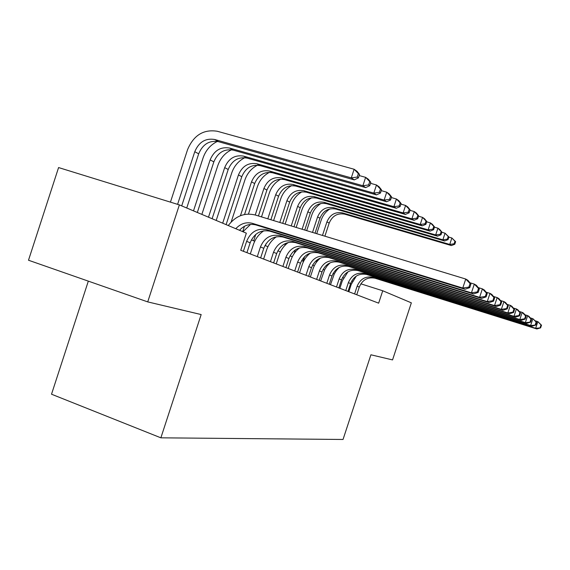 <?xml version="1.0" encoding="UTF-8"?>
<svg xmlns="http://www.w3.org/2000/svg" width="570" height="570" viewBox="0 0 570 570"><rect width="100%" height="100%" fill="white"/><g stroke="black" fill="none" stroke-linecap="round" stroke-linejoin="round"><path stroke-width="0.85" d="M88.322 281.138L51.521 394.212L160.868 437.824L343.033 439.47L370.913 354.789L392.545 359.912L411.348 302.841L382.734 290.764L360.846 283.824M28.5 260.233L58.582 167.559L179.365 204.894L147.723 301.893L28.5 260.233M179.365 204.894L246.34 233.173L240.739 250.28L378.651 303.169L382.734 290.764M160.868 437.824L201.167 314.562L147.723 301.893M343.503 277.904L342.513 277.497M334.212 274.063L333.015 273.572M324.48 270.045L323.048 269.453M314.269 265.834L312.595 265.136M303.554 261.402L301.601 260.597M292.289 256.749L290.037 255.823M280.426 251.855L277.846 250.793M267.929 246.696L264.986 245.478M254.733 241.245L251.391 239.863M352.573 281.195L351.754 280.939M235.781 228.713C240.554 223.611 246.062 221.808 252.303 223.312L462.762 288.049L465.74 279.036L255.26 214.997C244.559 212.46 235.56 215.98 228.264 225.542M239.493 230.28C244.231 225.214 249.71 223.433 255.909 224.929L464.985 289.275L462.762 288.049L468.882 287.116L469.758 287.615L470.941 284.024L470.072 283.518L468.882 287.116M470.072 283.518L465.74 279.036L467.934 280.333L470.941 284.024M464.985 289.275L469.758 287.615M181.702 205.884L198.688 153.815C202.749 144.231 209.333 140.184 218.453 141.666L354.255 179.885L351.291 177.876L354.12 169.254L217.327 131.271C203.576 129.084 193.65 135.218 187.559 149.661L170.437 202.136M177.591 204.352L194.762 151.727C198.844 142.08 205.471 137.997 214.641 139.486L351.291 177.876L357.226 177.078L358.402 177.883L359.528 174.448L358.359 173.629L357.226 177.078M358.359 173.629L354.12 169.254L357.062 171.328L359.528 174.448M354.255 179.885L358.402 177.883M246.924 252.653L250.159 242.777C254.142 233.408 260.704 229.532 269.838 231.156L473.52 293.985L471.433 292.838L474.318 284.102L469.908 282.756M243.376 251.292L246.632 241.345C250.643 231.905 257.241 228 266.432 229.632L471.433 292.838L477.361 291.933L478.18 292.396L479.334 288.919L478.515 288.441L477.361 291.933M478.515 288.441L474.318 284.102L476.385 285.321L479.334 288.919M250.515 224.423L242.97 231.748M473.52 293.985L478.18 292.396M260.64 257.911L263.782 248.306C267.665 239.201 274.063 235.446 282.984 237.042L481.55 298.423L479.591 297.341L482.384 288.869L478.251 287.601M257.284 256.621L260.447 246.953C264.352 237.783 270.793 233.999 279.77 235.602L479.591 297.341L485.334 296.457L486.103 296.899L487.222 293.522L486.452 293.073L485.334 296.457M263.86 230.736C258.851 234.142 255.346 238.802 253.329 244.708L250.308 253.949M486.452 293.073L482.384 288.869L484.329 290.016L487.222 293.522M481.55 298.423L486.103 296.899M273.614 262.891L276.678 253.543C280.461 244.68 286.71 241.039 295.424 242.606L489.117 302.599L487.264 301.58L489.986 293.358L486.103 292.161M270.437 261.666L273.522 252.261C277.326 243.34 283.611 239.664 292.382 241.245L487.264 301.58L492.836 300.725L493.563 301.138L494.646 297.861L493.926 297.433L492.836 300.725M276.45 236.735C271.755 240.034 268.456 244.473 266.56 250.066L263.618 259.051M493.926 297.433L489.986 293.358L491.817 294.434L494.646 297.861M489.117 302.599L493.563 301.138M285.912 267.601L288.897 258.502C292.581 249.874 298.687 246.333 307.209 247.879L496.263 306.546L494.511 305.577L497.154 297.59L493.499 296.464M282.898 266.447L285.898 257.284C289.61 248.606 295.752 245.036 304.323 246.589L494.511 305.577L499.918 304.743L500.61 305.135L501.657 301.95L500.98 301.551L499.918 304.743M288.356 242.435C283.967 245.634 280.882 249.867 279.093 255.139L276.229 263.889M500.98 301.551L497.154 297.59L498.885 298.609L501.657 301.95M496.263 306.546L500.61 305.135M217.391 141.417C210.515 144.78 205.749 150.266 203.098 157.862L186.732 208.007M193.501 210.864L210.138 159.899C214.12 150.516 220.59 146.568 229.546 148.043L362.883 185.72L365.634 177.348L359.171 175.546M197.327 212.482L213.85 161.866C217.804 152.553 224.238 148.635 233.144 150.102L365.676 187.608L362.883 185.72L368.64 184.936L369.745 185.692L370.835 182.357L369.738 181.588L368.64 184.936M369.738 181.588L365.634 177.348L368.405 179.301L370.835 182.357M365.676 187.608L369.745 185.692M231.513 149.753C224.915 153.038 220.341 158.325 217.797 165.621L201.865 214.398M208.492 217.191L224.687 167.616C228.563 158.496 234.876 154.67 243.639 156.13L373.813 193.109L376.485 184.979L370.529 183.305M212.111 218.723L228.2 169.482C232.047 160.427 238.331 156.629 247.038 158.082L376.449 194.89L373.813 193.109L379.392 192.339L380.432 193.059L381.501 189.817L380.461 189.09L379.392 192.339M380.461 189.09L376.485 184.979L379.1 186.817L381.501 189.817M376.449 194.89L380.432 193.059M244.865 157.662C238.538 160.868 234.149 165.97 231.719 172.966L216.201 220.447M222.685 223.184L238.452 174.926C242.236 166.055 248.406 162.343 256.97 163.782L384.13 200.084L386.724 192.183L381.23 190.629M226.112 224.637L241.787 176.7C245.542 167.879 251.676 164.196 260.198 165.635L386.624 201.766L384.13 200.084L389.545 199.336L390.536 200.013L391.569 196.864L390.585 196.18L389.545 199.336M390.585 196.18L386.724 192.183L389.196 193.921L391.569 196.864M386.624 201.766L390.536 200.013M257.505 165.165C251.441 168.307 247.245 173.223 244.915 179.935L231.171 221.972M240.447 215.702L251.513 181.866C255.203 173.223 261.238 169.611 269.617 171.043L393.891 206.682L396.414 199.001L391.341 197.555M244.551 214.498L254.676 183.54C258.338 174.954 264.338 171.371 272.674 172.796L396.243 208.278L393.891 206.682L399.15 205.948L400.083 206.589L401.095 203.526L400.161 202.877L399.15 205.948M400.161 202.877L396.414 199.001L398.758 200.647L401.095 203.526M396.243 208.278L400.083 206.589M297.583 272.075L300.49 263.212C304.088 254.804 310.059 251.363 318.395 252.881L503.011 310.272L501.358 309.36L503.93 301.587L500.474 300.525M294.719 270.978L297.647 262.058C301.266 253.6 307.266 250.13 315.652 251.655L501.358 309.36L506.616 308.548L507.264 308.911L508.29 305.819L507.642 305.442L506.616 308.548M299.628 247.879C295.545 250.964 292.666 254.989 290.985 259.948L288.192 268.477M507.642 305.442L503.93 301.587L505.561 302.556L508.29 305.819M503.011 310.272L507.264 308.911M269.489 172.311C263.696 175.382 259.685 180.127 257.455 186.547L248.449 214.071M244.459 226.283L242.706 231.641M255.232 214.99L263.917 188.449C267.515 180.027 273.415 176.522 281.616 177.933L403.132 212.931L405.591 205.449L400.902 204.11M258.431 215.959L266.917 190.038C270.493 181.673 276.365 178.196 284.523 179.6L405.363 214.441L403.132 212.931L408.248 212.211L409.132 212.824L410.115 209.838L409.232 209.226L408.248 212.211M409.232 209.226L405.591 205.449L407.814 207.01L410.115 209.838M405.363 214.441L409.132 212.824M308.669 276.329L311.505 267.686C315.018 259.493 320.86 256.137 329.018 257.633L509.402 313.806L507.841 312.937L510.342 305.377L507.079 304.373M305.947 275.289L308.805 266.589C312.339 258.338 318.21 254.968 326.411 256.471L507.841 312.937L512.95 312.146L513.563 312.495L514.56 309.474L513.948 309.118L512.95 312.146M310.315 253.073C306.532 256.051 303.853 259.87 302.285 264.523L299.556 272.838M513.948 309.118L510.342 305.377L511.889 306.29L514.56 309.474M509.402 313.806L513.563 312.495M280.86 179.115C275.331 182.122 271.505 186.696 269.375 192.845L261.502 216.899M255.773 234.405L253.679 240.811M267.815 218.816L275.702 194.705C279.222 186.497 284.993 183.084 293.03 184.481L411.896 218.859L414.297 211.57L409.951 210.33M270.864 219.742L278.566 196.222C282.057 188.064 287.8 184.68 295.794 186.069L414.02 220.291L411.896 218.859L416.877 218.153L417.717 218.73L418.672 215.823L417.839 215.239L416.877 218.153M417.839 215.239L414.297 211.57L416.399 213.052L418.672 215.823M414.02 220.291L417.717 218.73M319.221 280.376L321.993 271.94C325.42 263.946 331.134 260.682 339.121 262.157L515.465 317.155L513.983 316.329L516.42 308.969L513.335 308.014M316.628 279.386L319.414 270.892C322.869 262.856 328.612 259.571 336.642 261.046L513.983 316.329L518.957 315.552L519.534 315.887L520.51 312.951L519.926 312.609L518.957 315.552M320.454 258.046C316.97 260.91 314.498 264.523 313.037 268.869L310.372 276.984M519.926 312.609L516.42 308.969L517.888 309.838L520.51 312.951M515.465 317.155L519.534 315.887M291.669 185.606C286.404 188.549 282.756 192.959 280.725 198.83L273.607 220.576M266.012 243.768L265.399 245.649M274.676 238.068L275.004 237.077M279.792 222.457L286.931 200.668C290.365 192.653 296.015 189.34 303.888 190.715L420.225 224.487L422.562 217.384L418.544 216.23M282.699 223.347L289.653 202.115C293.065 194.149 298.694 190.85 306.517 192.225L422.242 225.848L420.225 224.487L425.07 223.796L425.868 224.345L426.802 221.516L426.011 220.96L425.07 223.796M426.011 220.96L422.562 217.384L424.565 218.794L426.802 221.516M422.242 225.848L425.868 224.345M329.275 284.231L331.975 275.994C335.331 268.192 340.924 265.014 348.747 266.461L521.222 320.333L519.812 319.549L522.184 312.374L519.263 311.469M326.802 283.283L329.524 274.996C332.901 267.152 338.516 263.953 346.382 265.406L519.812 319.549L524.657 318.794L525.205 319.107L526.153 316.243L525.604 315.923L524.657 318.794M330.094 262.813L327.038 265.99L324.644 269.724L320.668 280.932M525.604 315.923L522.184 312.374L523.581 313.201L526.153 316.243M521.222 320.333L525.205 319.107M301.95 191.805C296.949 194.691 293.486 198.937 291.548 204.544L285.142 224.088M284.779 245.556L285.47 243.44M291.213 225.934L297.626 206.347C300.988 198.524 306.525 195.296 314.234 196.657L428.141 229.845L430.421 222.913L426.695 221.837M293.985 226.774L300.226 207.729C303.568 199.949 309.075 196.743 316.749 198.096L430.058 231.142L428.141 229.845L432.865 229.168L433.628 229.689L434.54 226.924L433.777 226.397L432.865 229.168M433.777 226.397L430.421 222.913L432.331 224.252L434.54 226.924M430.058 231.142L433.628 229.689M338.858 287.907L341.501 279.863C344.779 272.239 350.258 269.14 357.924 270.565L526.694 323.354L525.355 322.613L527.67 315.609L524.892 314.754M336.5 287.002L339.164 278.915C342.463 271.249 347.964 268.128 355.666 269.56L525.355 322.613L530.599 322.164L531.525 319.378L530.998 319.072L530.072 321.865M339.25 267.401L336.478 270.415L334.291 273.906L330.493 284.701M530.998 319.072L527.67 315.609L528.996 316.393L531.525 319.378M526.694 323.354L530.599 322.164M348.006 291.42L350.593 283.554C353.806 276.108 359.164 273.087 366.681 274.483L531.903 326.232L530.627 325.52L532.886 318.694L530.25 317.875M345.762 290.558L348.363 282.649C351.583 275.153 356.977 272.118 364.529 273.522L530.627 325.52L535.729 325.078L536.634 322.356L536.135 322.064L535.23 324.793M347.971 271.826L342.349 280.732L339.87 288.292M536.135 322.064L532.886 318.694L536.634 322.356M531.903 326.232L535.729 325.078M311.74 197.74C307.002 200.562 303.717 204.651 301.872 209.995L296.158 227.437M294.12 253.607L295.338 249.881M302.107 229.247L307.836 211.769C311.127 204.124 316.549 200.975 324.109 202.321L435.68 234.94L437.91 228.178L434.454 227.173M298.659 248.634L298.822 248.135M304.751 230.052L310.315 213.087C313.586 205.485 318.979 202.357 326.503 203.697L437.511 236.18L435.68 234.94L440.289 234.277L441.009 234.776L441.9 232.076L441.18 231.57L440.289 234.277M441.18 231.57L437.91 228.178L439.726 229.454L441.9 232.076M437.511 236.18L441.009 234.776M321.081 203.419C316.599 206.183 313.486 210.109 311.74 215.204L306.674 230.643M303.069 261.21L304.579 256.614M312.517 232.417L317.59 216.942C320.803 209.475 326.118 206.404 333.536 207.737L442.869 239.799L445.042 233.194L441.843 232.261M307.772 255.36L308.235 253.956M315.046 233.187L319.962 218.203C323.161 210.779 328.448 207.729 335.83 209.047L444.614 240.982L442.869 239.799L447.365 239.151L448.056 239.621L448.925 236.992L448.234 236.507L447.365 239.151M448.234 236.507L445.042 233.194L448.925 236.992M444.614 240.982L448.056 239.621M356.756 294.768L359.285 287.081C362.427 279.799 367.686 276.849 375.053 278.231L536.869 328.968L535.65 328.299L537.859 321.63L535.351 320.846M354.604 293.949L357.148 286.218C360.304 278.894 365.591 275.923 372.994 277.312L535.65 328.299L540.616 327.857L541.5 325.199L541.023 324.921L540.139 327.586M356.271 276.108L351.255 284.337L348.826 291.726M541.023 324.921L537.859 321.63L541.5 325.199M536.869 328.968L540.616 327.857M329.994 208.869C325.769 211.57 322.827 215.346 321.174 220.177L316.735 233.7M312.709 265.185L312.916 264.565M322.47 235.446L326.916 221.894C330.066 214.591 335.274 211.598 342.549 212.909L449.73 244.437L451.853 237.982L448.882 237.12M316.243 262.528L317.112 259.892M324.893 236.18L329.182 223.098C332.317 215.838 337.504 212.859 344.743 214.17L451.39 245.563L449.73 244.437L454.119 243.796L454.774 244.252L455.622 241.68L454.967 241.217L454.119 243.796M454.967 241.217L451.853 237.982L455.622 241.68M451.39 245.563L454.774 244.252M252.517 223.376L256.13 224.993M194.762 151.727L198.688 153.815M214.641 139.486L218.453 141.666M246.632 241.345L250.159 242.777M266.639 229.696L270.045 231.22M260.447 246.953L263.782 248.306M279.977 235.659L283.19 237.099M273.522 252.261L276.678 253.543M292.581 241.302L295.623 242.663M285.898 257.284L288.897 258.502M304.522 246.646L307.408 247.936M210.138 159.899L213.85 161.866M229.546 148.043L233.144 150.102M224.687 167.616L228.2 169.482M243.639 156.13L247.038 158.082M238.452 174.926L241.787 176.7M256.97 163.782L260.198 165.635M251.513 181.866L254.676 183.54M269.617 171.043L272.674 172.796M297.647 262.058L300.49 263.212M315.844 251.712L318.587 252.938M263.917 188.449L266.917 190.038M281.616 177.933L284.523 179.6M308.805 266.589L311.505 267.686M326.603 256.529L329.204 257.69M275.702 194.705L278.566 196.222M293.03 184.481L295.794 186.069M319.414 270.892L321.993 271.94M336.827 261.103L339.307 262.214M286.931 200.668L289.653 202.115M303.888 190.715L306.517 192.225M329.524 274.996L331.975 275.994M346.56 265.456L348.926 266.518M297.626 206.347L300.226 207.729M314.234 196.657L316.749 198.096M339.164 278.915L341.501 279.863M355.844 269.61L358.095 270.622M348.363 282.649L350.593 283.554M364.7 273.579L366.852 274.541M307.836 211.769L310.315 213.087M324.109 202.321L326.503 203.697M317.59 216.942L319.962 218.203M333.536 207.737L335.83 209.047M357.148 286.218L359.285 287.081M373.165 277.362L375.224 278.281M326.916 221.894L329.182 223.098M342.549 212.909L344.743 214.17M252.303 223.312L255.909 224.929M266.432 229.632L269.838 231.156M279.77 235.602L282.984 237.042M292.382 241.245L295.424 242.606M304.323 246.589L307.209 247.879M315.652 251.655L318.395 252.881M326.411 256.471L329.018 257.633M336.642 261.046L339.121 262.157M346.382 265.406L348.747 266.461M355.666 269.56L357.924 270.565M364.529 273.522L366.681 274.483M372.994 277.312L375.053 278.231"/></g></svg>
